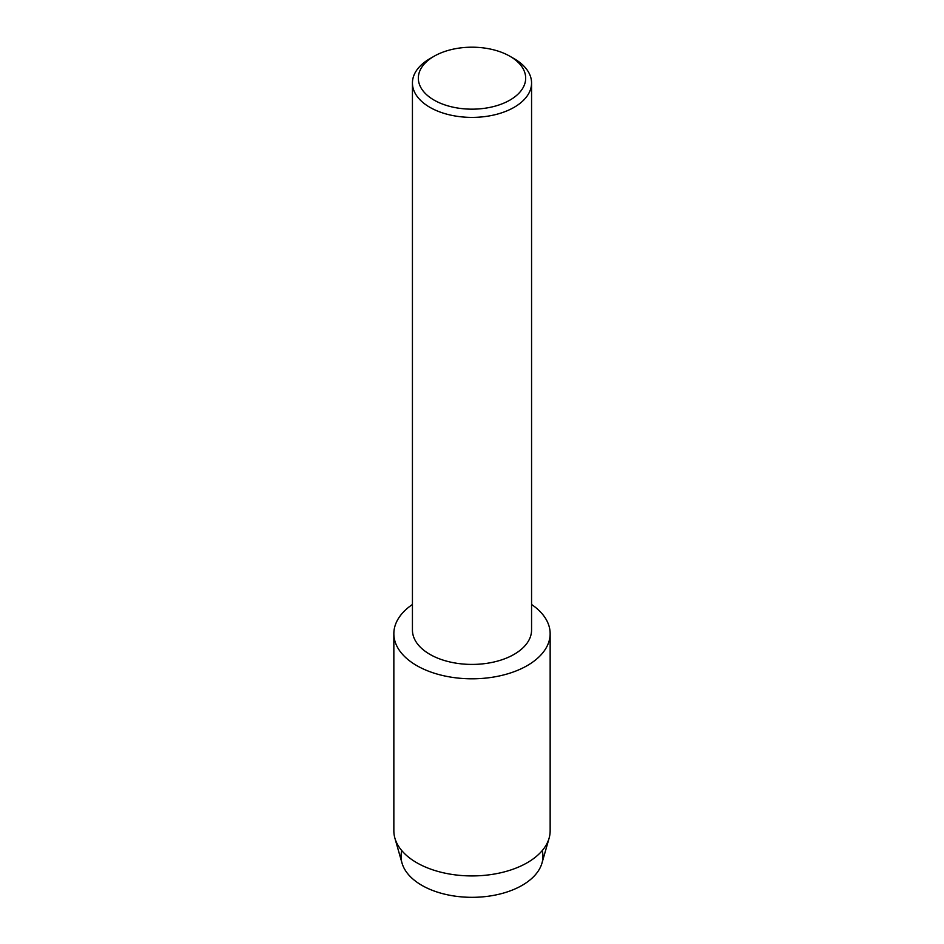 <?xml version="1.0" encoding="UTF-8"?>
<svg xmlns="http://www.w3.org/2000/svg" width="944" height="944" viewBox="0 0 944 944"><rect width="100%" height="100%" fill="white"/><g stroke="black" fill="none" stroke-linecap="round" stroke-linejoin="round"><path stroke-width="1.42" d="M542.234 850.603A70.942 40.958 180 0 1 522.162 885.33A70.942 40.958 180 0 1 440.293 893.012A70.942 40.958 180 0 1 401.766 850.603M509.949 56.274L514.126 58.681A59.566 34.385 180 0 1 531.566 83.001L531.566 630.037A59.566 34.385 180 0 1 514.126 654.345A59.566 34.385 180 0 1 449.202 661.803A59.566 34.385 180 0 1 412.434 630.037L412.434 83.001A59.566 34.385 180 0 1 429.874 58.681L434.051 56.274A53.655 30.975 180 0 1 509.949 56.274A53.655 30.975 180 0 1 509.949 100.088A53.655 30.975 180 0 1 434.051 100.088A53.655 30.975 180 0 1 434.051 56.274L429.874 58.681M527.259 665.591A78.151 45.123 180 0 1 419.03 666.865A78.151 45.123 180 0 1 412.434 604.479A78.151 45.123 180 0 0 393.849 633.684A78.151 45.123 180 0 0 442.087 675.373A78.151 45.123 180 0 0 527.259 665.591A78.151 45.123 180 0 0 531.566 604.479A78.151 45.123 180 0 1 550.151 633.684A78.151 45.123 180 0 1 527.259 665.591M531.566 83.001A59.566 34.385 180 0 1 514.126 107.321A59.566 34.385 180 0 1 449.202 114.779A59.566 34.385 180 0 1 412.434 83.001M550.151 633.684L550.151 830.803A78.151 45.123 180 0 1 549.113 838.154L541.998 863.04A70.942 40.958 180 0 1 522.162 885.33A70.942 40.958 180 0 1 450.3 895.36A70.942 40.958 180 0 1 402.002 863.04L394.887 838.154A78.151 45.123 180 0 1 393.849 830.803L393.849 633.684M549.113 838.154A78.151 45.123 180 0 1 527.259 862.71A78.151 45.123 180 0 1 448.093 873.766A78.151 45.123 180 0 1 394.887 838.154"/></g></svg>
